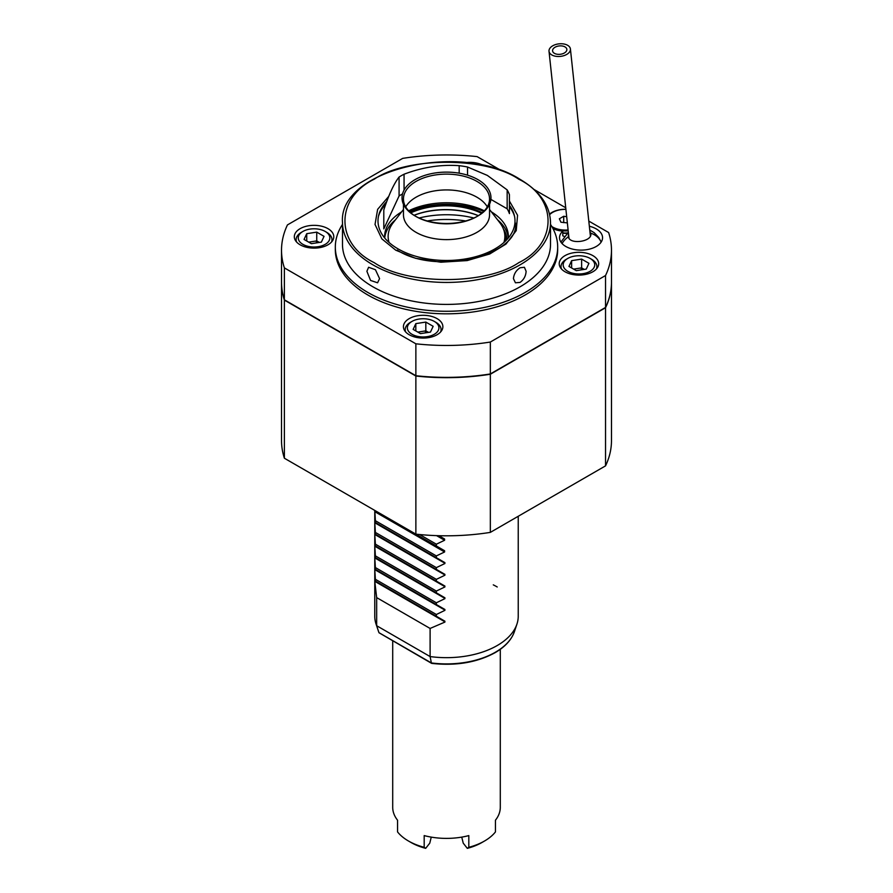 <?xml version="1.0" encoding="UTF-8"?>
<svg xmlns="http://www.w3.org/2000/svg" width="893" height="893" viewBox="0 0 893 893"><rect width="100%" height="100%" fill="white"/><g stroke="black" fill="none" stroke-linecap="round" stroke-linejoin="round"><path stroke-width="1.34" d="M444.937 622.064L430.102 628.449L430.102 656.567L431.375 662.941L432.245 663.119L431.375 662.941A69.207 39.951 0 0 0 495.436 652.203A69.207 39.951 0 0 0 514.446 631.53L516.935 624.107A71.73 41.413 0 0 0 518.23 616.259L518.23 516.277M374.77 510.416L374.77 616.259A71.73 41.413 0 0 0 376.065 624.107A71.73 41.413 0 0 0 376.667 625.725L430.102 656.567A71.73 41.413 0 0 0 516.935 624.107M438.843 535.7L444.591 539.015L438.843 535.7L444.591 539.015L444.591 540.265L436.353 544.205L436.353 545.98L444.591 550.735L444.591 551.974L436.353 555.926L436.353 557.69L444.937 562.657M444.937 563.494L436.353 567.635L436.353 569.41L444.937 574.366M444.937 575.204L436.353 579.356L436.353 581.12L444.937 586.076M444.937 586.924L436.353 591.066L436.353 592.829L444.937 597.797M444.937 598.634L436.353 602.775L436.353 604.55L444.937 609.506M444.937 610.343L436.353 614.496L436.353 616.259L444.937 621.215M497.222 586.969A71.73 41.413 0 0 0 493.282 584.859M389.839 589.402L389.839 590.027M431.609 663.354L378.989 632.735L376.667 625.725L376.667 597.607L374.792 581.555M374.792 580.718L375.495 581.12L374.792 569.846M374.792 568.997L375.495 569.41L374.792 558.125M374.792 557.288L375.495 557.69L374.792 546.416M374.792 545.578L375.495 545.98L374.792 534.706M374.792 533.858L375.495 534.271L374.792 522.985M374.792 522.148L375.495 522.55L374.792 510.439L436.353 545.98M376.667 597.607L430.102 628.449M374.792 581.343L444.591 621.64M375.495 581.12L436.353 616.259M436.353 614.496L375.495 579.356M374.792 569.634L444.591 609.919M375.495 569.41L436.353 604.55M436.353 602.775L375.495 567.635M374.792 557.913L444.591 598.21M375.495 557.69L436.353 592.829M436.353 591.066L375.495 555.926M374.792 546.203L444.591 586.489M375.495 545.98L436.353 581.12M436.353 579.356L375.495 544.217M374.792 534.483L444.591 574.779M375.495 534.271L436.353 569.41M436.353 567.635L375.495 532.496M374.792 522.773L444.591 563.07M375.495 522.55L436.353 557.69M436.353 555.926L375.495 520.786M436.353 544.205L419.587 534.527M444.591 550.735L374.792 510.439L444.591 550.735M403.39 597.227A46.626 26.913 0 0 0 404.239 598.343M399.796 595.151A47.586 27.471 0 0 0 400.075 595.932M436.041 616.706A47.586 27.471 0 0 0 437.403 616.862M426.809 611.37A46.626 26.913 0 0 0 428.729 611.861M437.447 570.035A46.626 26.913 180 0 1 436.085 569.868M401.057 549.653A46.626 26.913 180 0 1 400.767 548.86M611.482 282.277A164.982 95.25 180 0 1 611.482 282.422L611.482 440.55A164.982 95.25 180 0 1 605.543 465.867L490.335 532.384A164.982 95.25 180 0 1 415.87 534.148L284.387 458.232A164.982 95.25 180 0 1 281.518 440.55L281.518 282.422A164.982 95.25 180 0 1 281.518 282.277M415.87 534.148L415.87 376.02L284.387 300.104L284.387 458.232M490.335 532.384L490.335 374.245A164.982 95.25 180 0 1 415.87 376.02M605.543 465.867L605.543 307.728L490.335 374.245M611.482 282.422A164.982 95.25 180 0 1 605.543 307.728M284.387 300.104A164.982 95.25 180 0 1 281.518 282.422M565.001 271.751A19.724 11.386 180 0 1 559.219 263.692A19.724 11.386 180 0 1 571.397 253.177A19.724 11.386 180 0 1 592.896 255.644A19.724 11.386 180 0 1 598.678 263.692A19.724 11.386 180 0 1 586.5 274.218A19.724 11.386 180 0 1 565.001 271.751M465.633 162.615A19.724 11.386 180 0 1 483.571 165.562M300.104 244.782A19.724 11.386 180 0 1 294.322 236.734A19.724 11.386 180 0 1 306.5 226.208A19.724 11.386 180 0 1 327.999 228.675A19.724 11.386 180 0 1 333.781 236.734A19.724 11.386 180 0 1 321.603 247.249A19.724 11.386 180 0 1 300.104 244.782M409.195 334.73A19.724 11.386 180 0 1 403.424 326.682A19.724 11.386 180 0 1 415.602 316.155A19.724 11.386 180 0 1 437.09 318.634A19.724 11.386 180 0 1 442.872 326.682A19.724 11.386 180 0 1 430.694 337.208A19.724 11.386 180 0 1 409.195 334.73M589.347 226.23A21.521 12.424 180 0 1 596.256 228.909A21.521 12.424 180 0 1 602.552 237.694A21.521 12.424 180 0 1 589.268 249.169A21.521 12.424 180 0 1 565.816 246.479A21.521 12.424 180 0 1 559.52 237.694A21.521 12.424 180 0 1 562.78 231.12A19.01 10.973 180 0 1 552.957 228.586M564.153 236.377L562.78 235.808L562.78 231.12M501.743 170.831L477.13 156.621A164.982 95.25 0 0 0 402.665 158.385L287.457 224.902A164.982 95.25 0 0 0 281.518 250.207A164.982 95.25 0 0 0 284.387 267.9L415.87 343.805A164.982 95.25 0 0 0 490.335 342.041L605.543 275.524A164.982 95.25 0 0 0 611.482 250.207A164.982 95.25 0 0 0 608.613 232.526L588.8 221.096M549.541 214.108A19.01 10.973 180 0 1 565.894 209.275M565.738 207.779L534.047 189.483M605.543 275.524L605.543 307.438A164.982 95.25 0 0 0 611.482 282.132L611.482 250.207M605.543 307.438L490.335 373.955L490.335 342.041M415.87 343.805L415.87 375.719A164.982 95.25 0 0 0 490.335 373.955M415.87 375.719L284.387 299.814L284.387 267.9M281.518 250.207L281.518 282.132A164.982 95.25 0 0 0 284.387 299.814M591.624 259.305L590.106 258.423A15.784 9.109 0 0 0 567.792 258.423A15.784 9.109 0 0 0 567.792 271.305A15.784 9.109 0 0 0 590.106 271.305A15.784 9.109 0 0 0 590.106 258.423L591.624 259.305A17.927 10.348 0 0 1 596.401 269.005M568.953 266.415L571.632 260.644L581.633 259.093L588.945 263.323L586.266 269.094L576.264 270.646L568.953 266.415M581.633 259.093L581.633 267.878L573.63 269.117M571.632 267.956L571.632 260.644M584.268 269.407L581.633 267.878L581.086 269.898M567.792 258.423L566.274 259.305A17.927 10.348 0 0 0 561.496 269.005M562.78 232.827A9.176 5.302 0 0 0 567.658 232.861M552.588 227.882A17.927 10.348 0 0 0 552.633 227.905L555.826 229.747L552.633 227.905A17.927 10.348 0 0 0 568.194 230.807M565.905 209.364A17.927 10.348 0 0 0 552.633 212.389A17.927 10.348 0 0 0 549.664 214.644M551.829 226.532A17.927 10.348 0 0 0 568.104 229.936M566.687 216.731L563.717 216.273L559.353 218.785L560.949 222.223L567.345 222.893M563.717 216.273L563.717 222.658M567.222 233.207A8.963 5.179 180 0 1 562.78 233.118M589.938 231.756L590.608 233.14C593.622 241.344 569.968 245.285 568.316 236.824L568.54 234.044M554.653 53.457A7.177 4.208 173.9 0 1 552.577 50.879A7.177 4.208 173.9 0 1 556.774 46.469A7.177 4.208 173.9 0 1 564.767 46.782A7.177 4.208 173.9 0 1 566.843 49.349A7.177 4.208 173.9 0 1 562.646 53.759A7.177 4.208 173.9 0 1 554.653 53.457M567.301 45.119A10.761 6.307 173.9 0 1 570.415 48.97A10.761 6.307 173.9 0 1 564.119 55.589A10.761 6.307 173.9 0 1 552.12 55.12A10.761 6.307 173.9 0 1 549.016 51.258A10.761 6.307 173.9 0 1 555.312 44.65A10.761 6.307 173.9 0 1 567.301 45.119M326.726 232.336L325.208 231.454A15.784 9.109 180 0 1 325.208 244.347A15.784 9.109 180 0 1 302.894 244.347A15.784 9.109 180 0 1 302.894 231.454A15.784 9.109 180 0 1 325.208 231.454L326.726 232.336A17.927 10.348 180 0 1 331.984 239.659A17.927 10.348 180 0 1 331.504 242.036M296.599 242.036A17.927 10.348 180 0 1 296.119 239.659A17.927 10.348 180 0 1 301.376 232.336L302.894 231.454M304.055 239.447L306.734 233.676L316.736 232.124L324.047 236.355L321.368 242.126L311.367 243.677L304.055 239.447M316.736 232.124L316.736 240.909L308.732 242.148M306.734 240.998L306.734 233.676M319.37 242.438L316.736 240.909L316.189 242.929M435.829 322.284L434.299 321.413A15.784 9.109 0 0 0 411.986 321.413A15.784 9.109 0 0 0 411.986 334.295A15.784 9.109 0 0 0 434.299 334.295A15.784 9.109 0 0 0 434.299 321.413L435.829 322.284A17.927 10.348 0 0 1 440.595 331.984M413.146 329.394L415.825 323.623L425.827 322.083L433.15 326.302L430.471 332.084L420.469 333.625L413.146 329.394M425.827 322.083L425.827 330.868L417.824 332.107M415.825 330.946L415.825 323.623M428.461 332.386L425.827 330.868L425.28 332.877M411.986 321.413L410.467 322.284A17.927 10.348 0 0 0 405.69 331.984M465.711 220.951A73.527 42.451 0 0 0 427.289 220.951M509.434 201.059L517.56 215.269L516.243 230.595L505.963 244.09L489.677 254.003L467.206 260.577L440.852 262.218L415.591 258.3L395.778 250.207L381.869 238.889L375.027 224.444L377.639 209.342L388.734 196.382M374.223 262.654C407.018 285.191 485.971 285.191 518.777 262.654C557.801 243.722 557.801 198.134 518.777 179.203C485.982 156.666 407.029 156.666 374.223 179.203C335.199 198.134 335.199 243.722 374.223 262.654M342.488 224.4A111.178 64.184 0 0 0 335.321 247.082A111.178 64.184 0 0 0 367.883 292.48A111.178 64.184 0 0 0 525.117 292.48A111.178 64.184 0 0 0 557.678 247.082A111.178 64.184 0 0 0 550.512 224.4M335.321 247.082L335.321 249.627A111.178 64.184 0 0 0 403.949 308.933A111.178 64.184 0 0 0 525.117 295.014A111.178 64.184 0 0 0 557.678 249.627L557.678 247.082M379.57 278.605L377.572 282.791L370.562 280.435L366.889 271.282L368.608 267.264L375.428 269.719L379.57 278.605M342.488 222.39L342.488 244.358A104.012 60.043 0 0 0 372.95 286.82A104.012 60.043 0 0 0 520.05 286.82A104.012 60.043 0 0 0 550.512 244.358L550.512 222.39C549.988 205.379 539.707 190.946 519.67 179.113C460.174 141.083 338.235 169.692 342.488 222.39A104.012 60.043 0 0 0 372.95 264.853A104.012 60.043 0 0 0 520.05 264.853A104.012 60.043 0 0 0 550.512 222.39M526.111 271.282C525.832 275.993 523.811 279.71 520.05 282.422L515.428 282.791L513.43 278.605C513.899 273.995 516.098 270.389 520.05 267.777L524.392 267.264L526.111 271.282M473.904 218.015A69.04 39.861 0 0 0 419.096 218.015M410.646 543.469A35.865 20.706 180 0 1 410.635 543.044A35.865 20.706 180 0 1 410.635 542.844M431.252 837.121L429.767 843.171L425.682 848.35L424.186 847.301L424.186 835.591A53.792 31.054 0 0 0 468.814 835.591L468.814 847.301A53.792 31.054 0 0 0 484.542 841.005A53.792 31.054 0 0 0 495.448 831.919L495.448 820.209A53.792 31.054 0 0 0 500.292 807.328L500.292 649.323M425.682 848.35A50.209 28.989 0 0 1 410.992 842.467L408.458 841.005A53.792 31.054 0 0 0 424.186 847.301M392.708 640.895L392.708 807.328A53.792 31.054 0 0 0 397.552 820.209L397.552 831.919A53.792 31.054 0 0 0 408.458 841.005L410.992 842.467M468.814 847.301L467.318 848.35A50.209 28.989 0 0 0 482.008 842.467L484.542 841.005M467.318 848.35L463.233 843.171L461.748 837.121M491.396 211.875A61.863 35.72 180 0 1 508.363 236.444A61.863 35.72 180 0 1 508.307 237.973M497.468 219.723A61.863 35.72 180 0 1 508.273 238.018M506.945 239.536A56.661 32.717 0 0 0 503.418 228.999M482.287 212.768A56.661 32.717 0 0 0 410.177 212.3M384.727 238.018A61.863 35.72 180 0 1 395.532 219.723M409.273 211.44A61.863 35.72 180 0 1 483.727 211.44M506.42 240.094A56.125 32.405 0 0 0 504.389 232.18M481.651 213.304A56.125 32.405 0 0 0 410.802 212.847M384.693 237.973A61.863 35.72 180 0 1 384.637 236.444A61.863 35.72 180 0 1 401.604 211.875M505.985 240.541A56.125 32.405 0 0 0 504.858 237.013M478.391 215.648A56.125 32.405 0 0 0 414.028 215.28M478.335 215.693A56.661 32.717 0 0 0 414.095 215.313M509.434 205.312A68.504 39.549 180 0 1 484.932 253.668A68.504 39.549 180 0 1 398.066 248.89A68.504 39.549 180 0 1 386.714 201.617M507.157 189.885L507.157 208.783A64.196 37.059 0 0 1 509.434 213.606L509.434 194.707A64.196 37.059 0 0 0 507.157 189.885L487.344 175.408L467.53 167.002A64.196 37.059 0 0 0 459.181 165.685C440.896 164.357 422.523 167.203 404.06 174.213A64.196 37.059 180 0 0 399.082 177.037C394.003 183.5 388.913 194.473 383.8 209.967L383.8 228.876L399.082 195.947L399.082 177.037M415.569 216.24A43.043 24.848 180 0 1 403.457 198.972A43.043 24.848 180 0 1 430.035 176.01A43.043 24.848 180 0 1 476.929 181.402A43.043 24.848 180 0 1 489.543 198.972A43.043 24.848 180 0 1 477.431 216.24M477.945 215.95L476.929 216.541A43.043 24.848 180 0 1 416.071 216.541L415.055 215.95A44.471 25.674 180 0 1 415.055 179.638A44.471 25.674 180 0 1 477.945 179.638A44.471 25.674 180 0 1 477.945 215.95A44.471 25.674 180 0 1 415.055 215.95L416.071 216.541M405.701 206.875A43.043 24.848 180 0 1 407.208 204.631A43.043 24.848 180 0 1 476.929 197.208A43.043 24.848 180 0 1 485.792 204.631A43.043 24.848 180 0 1 487.299 206.875M489.543 204.263L489.543 214.778A43.043 24.848 180 0 1 462.965 237.739A43.043 24.848 180 0 1 416.071 232.347A43.043 24.848 180 0 1 403.457 214.778L403.457 204.263M503.909 242.505A58.358 33.688 0 0 0 499.779 222.692L489.543 209.475M484.341 210.804A58.358 33.688 0 0 0 408.659 210.804M403.457 209.475L393.221 222.692A58.358 33.688 0 0 0 389.091 242.505M459.181 165.685L459.181 173.186M404.06 190.131L404.06 174.213M467.53 167.002L467.53 175.173M507.157 208.783L490.882 199.396M402.542 193.915A64.196 37.059 0 0 0 399.082 195.947M374.792 511.678L444.591 551.974M436.565 535.633L444.591 540.265M378.989 632.735L378.554 631.53A69.207 39.951 0 0 0 378.967 632.679L431.375 662.941M589.76 230.037L594.18 232.671L598.812 237.583L601.156 242.092A21.521 17.347 164.4 0 0 590.608 233.14M568.316 236.824A21.521 17.347 164.4 0 0 562.065 243.566M509.434 206.741A69.04 39.861 180 0 1 514.558 216.407M378.442 216.407A69.04 39.861 180 0 1 385.809 204.129M514.446 631.53C511.544 639.812 505.092 646.867 495.102 652.671C477.052 662.494 455.932 666.066 431.721 663.387M378.554 631.53L376.065 624.107M399.874 584.111L399.874 583.486M399.874 572.391L399.874 571.777M399.874 560.681L399.874 560.056M399.874 548.972L399.874 548.347M568.361 232.325L560.916 242.092M590.385 235.919L570.415 48.97M568.986 238.208L549.016 51.258M331.984 239.659L331.984 241.478M296.119 239.659L296.119 241.478M397.128 250.073C436.789 276.015 519.659 255.197 515.54 223.127M410.635 554.553L410.635 555.178M508.363 236.444L508.363 237.906M384.637 236.444L384.637 237.906"/></g></svg>
